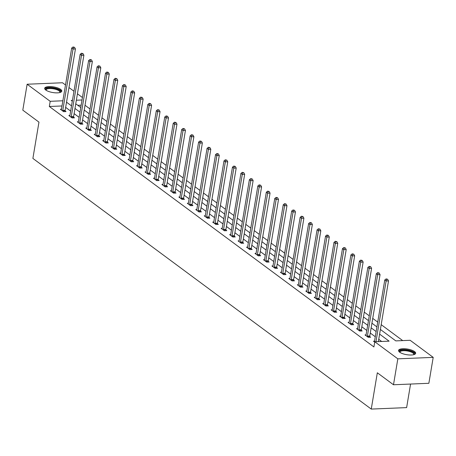 <?xml version="1.0" encoding="UTF-8"?>
<svg xmlns="http://www.w3.org/2000/svg" width="456" height="456" viewBox="0 0 456 456"><rect width="100%" height="100%" fill="white"/><g stroke="black" fill="none" stroke-linecap="round" stroke-linejoin="round"><path stroke-width="0.68" d="M399.65 352.186A8.681 2.844 -170.5 0 1 398.544 350.442A8.681 2.844 -170.5 0 1 405.145 348.777A8.681 2.844 -170.5 0 1 414.561 351.565A8.681 2.844 -170.5 0 1 415.667 353.309A8.681 2.844 -170.5 0 1 409.066 354.967A8.681 2.844 -170.5 0 1 399.65 352.186M45.777 90.031A8.681 2.844 -170.5 0 1 44.671 88.287A8.681 2.844 -170.5 0 1 51.271 86.629A8.681 2.844 -170.5 0 1 60.688 89.41A8.681 2.844 -170.5 0 1 61.794 91.154A8.681 2.844 -170.5 0 1 55.193 92.819A8.681 2.844 -170.5 0 1 45.777 90.031M410.565 384.049L406.627 407.607L371.252 409.078L32.889 158.42L38.965 122.128L22.8 110.152L27.138 84.229L62.506 82.758L65.504 84.981M68.976 87.546L73.969 91.246M77.434 93.816L82.428 97.516M402.699 340.598L381.193 324.666M377.722 322.096L372.729 318.396M369.263 315.831L364.27 312.132M360.799 309.561L355.805 305.862M352.34 303.291L347.347 299.592M343.875 297.021L338.882 293.322M335.416 290.757L330.423 287.058M326.952 284.487L321.959 280.788M318.493 278.217L313.5 274.518M310.029 271.947L305.035 268.248M301.57 265.683L296.577 261.983M293.105 259.413L288.112 255.713M284.647 253.143L279.653 249.443M276.182 246.878L271.189 243.173M267.723 240.608L262.73 236.909M259.259 234.338L254.266 230.639M250.8 228.068L245.801 224.369M242.335 221.804L237.342 218.105M233.877 215.534L228.878 211.835M225.412 209.264L220.419 205.565M216.953 202.994L211.954 199.295M208.489 196.73L203.496 193.03M200.03 190.46L195.031 186.76M191.566 184.19L186.572 180.49M183.101 177.92L178.108 174.22M174.642 171.655L169.649 167.956M166.178 165.385L161.185 161.686M157.719 159.115L152.726 155.416M149.255 152.845L144.261 149.146M140.796 146.581L135.802 142.882M132.331 140.311L127.338 136.612M123.872 134.041L118.879 130.342M115.408 127.777L110.415 124.072M106.949 121.507L101.956 117.808M98.485 115.237L93.491 111.538M90.026 108.967L85.033 105.268M380.389 329.466L395.808 340.888L410.149 340.29L433.2 357.367L397.832 358.838L374.775 341.761L389.116 341.162L379.609 334.123M397.832 358.838L393.494 384.761L428.862 383.291L433.2 357.367M81.151 105.171L77.805 105.307M61.993 105.963L49.322 106.493L373.909 346.948L374.775 341.761M381.666 341.476L378.742 339.31M375.277 336.739L370.278 333.04M366.812 330.469L361.819 326.77M358.353 324.199L353.354 320.5M349.889 317.935L344.896 314.235M341.43 311.665L336.431 307.965M332.965 305.395L327.972 301.695M324.507 299.125L319.508 295.425M316.042 292.86L311.049 289.161M307.578 286.59L302.584 282.891M299.119 280.32L294.126 276.621M290.654 274.056L285.661 270.351M282.196 267.786L277.202 264.087M273.731 261.516L268.738 257.817M265.272 255.246L260.279 251.547M256.808 248.982L251.815 245.282M248.349 242.712L243.356 239.012M239.885 236.442L234.891 232.742M231.426 230.172L226.432 226.472M222.961 223.907L217.968 220.208M214.502 217.637L209.509 213.938M206.038 211.367L201.045 207.668M197.579 205.097L192.586 201.398M189.115 198.833L184.121 195.134M180.656 192.563L175.657 188.864M172.191 186.293L167.198 182.594M163.732 180.023L158.734 176.324M155.268 173.759L150.275 170.059M146.809 167.489L141.81 163.79M138.345 161.219L133.351 157.519M129.88 154.954L124.887 151.25M121.421 148.685L116.428 144.985M112.957 142.414L107.964 138.715M104.498 136.144L99.505 132.445M96.034 129.88L91.04 126.175M87.575 123.61L82.582 119.911M79.11 117.34L74.117 113.641M70.651 111.07L65.658 107.371M61.452 109.212L60.374 109.258L63.629 111.669L66.023 111.572L65.145 110.916M69.91 115.482L68.839 115.528L72.094 117.939L74.482 117.836L73.604 117.186M78.375 121.752L77.298 121.798L80.552 124.209L82.946 124.106L82.069 123.456M86.834 128.016L85.762 128.062L89.017 130.473L91.405 130.376L90.527 129.726M95.298 134.286L94.221 134.332L97.476 136.743L99.87 136.646L98.992 135.991M103.757 140.556L102.685 140.602L105.94 143.013L108.328 142.91L107.451 142.261M112.222 146.826L111.15 146.866L114.399 149.277L116.793 149.18L115.915 148.531M120.686 153.091L119.609 153.136L122.864 155.547L125.252 155.45L124.374 154.801M129.145 159.361L128.073 159.406L131.328 161.817L133.716 161.715L132.838 161.065M137.609 165.631L136.532 165.676L139.787 168.087L142.175 167.985L141.297 167.335M146.068 171.901L144.997 171.94L148.251 174.352L150.64 174.255L149.762 173.605M154.533 178.165L153.455 178.21L156.71 180.622L159.098 180.525L158.221 179.875M162.991 184.435L161.92 184.48L165.175 186.892L167.563 186.789L166.685 186.139M171.456 190.705L170.379 190.75L173.633 193.162L176.022 193.059L175.144 192.409M179.915 196.975L178.843 197.015L182.098 199.426L184.486 199.329L183.608 198.679M188.379 203.239L187.302 203.285L190.557 205.696L192.945 205.599L192.067 204.949M196.838 209.509L195.766 209.555L199.021 211.966L201.41 211.863L200.532 211.213M205.303 215.779L204.225 215.825L207.48 218.236L209.874 218.133L208.99 217.483M213.761 222.049L212.69 222.089L215.945 224.5L218.333 224.403L217.455 223.753M222.226 228.313L221.149 228.359L224.403 230.77L226.797 230.673L225.919 230.023M230.685 234.583L229.613 234.629L232.868 237.04L235.256 236.938L234.378 236.288M239.149 240.853L238.072 240.899L241.327 243.31L243.721 243.208L242.843 242.558M247.608 247.118L246.536 247.163L249.791 249.575L252.179 249.478L251.302 248.828M256.072 253.388L254.995 253.433L258.25 255.844L260.644 255.748L259.766 255.092M264.531 259.658L263.46 259.703L266.714 262.114L269.103 262.012L268.225 261.362M272.996 265.928L271.918 265.973L275.173 268.379L277.567 268.282L276.689 267.632M281.455 272.192L280.383 272.238L283.638 274.649L286.026 274.552L285.148 273.902M289.919 278.462L288.842 278.508L292.096 280.919L294.49 280.822L293.613 280.166M298.378 284.732L297.306 284.778L300.561 287.189L302.949 287.086L302.072 286.436M306.842 291.002L305.771 291.042L309.02 293.453L311.414 293.356L310.536 292.706M315.307 297.266L314.23 297.312L317.484 299.723L319.873 299.626L318.995 298.976M323.766 303.536L322.694 303.582L325.949 305.993L328.337 305.89L327.459 305.241M332.23 309.806L331.153 309.852L334.408 312.263L336.796 312.16L335.918 311.511M340.689 316.076L339.617 316.116L342.872 318.527L345.26 318.43L344.383 317.781M349.153 322.341L348.076 322.386L351.331 324.797L353.719 324.7L352.841 324.051M357.612 328.611L356.541 328.656L359.795 331.067L362.184 330.965L361.306 330.315M366.077 334.881L364.999 334.926L368.254 337.337L370.642 337.235L369.765 336.585M374.536 341.151L373.464 341.191L374.718 342.12M393.494 384.761L377.329 372.786L371.252 409.078M49.322 106.493L50.188 101.306L27.138 84.229M62.86 100.782L50.188 101.306M376.143 331.552L371.15 327.853M367.678 325.288L362.685 321.588M359.22 319.018L354.226 315.318M350.755 312.748L345.762 309.048M342.296 306.478L337.303 302.778M333.832 300.213L328.839 296.514M325.373 293.943L320.38 290.244M316.909 287.673L311.915 283.974M308.45 281.403L303.457 277.704M299.985 275.139L294.992 271.44M291.526 268.869L286.528 265.17M283.062 262.599L278.069 258.9M274.603 256.329L269.604 252.63M266.139 250.065L261.145 246.365M257.68 243.795L252.681 240.095M249.215 237.525L244.222 233.825M240.751 231.26L235.758 227.555M232.292 224.99L227.299 221.291M223.828 218.72L218.834 215.021M215.369 212.45L210.376 208.751M206.904 206.186L201.911 202.487M198.445 199.916L193.452 196.217M189.981 193.646L184.988 189.947M181.522 187.376L176.529 183.677M173.058 181.112L168.065 177.412M164.599 174.842L159.606 171.142M156.134 168.572L151.141 164.872M147.676 162.302L142.682 158.602M139.211 156.037L134.218 152.338M130.752 149.767L125.759 146.068M122.288 143.497L117.295 139.798M113.829 137.227L108.83 133.528M105.364 130.963L100.371 127.264M96.906 124.693L91.907 120.994M88.441 118.423L83.448 114.724M79.982 112.159L74.984 108.454M71.518 105.889L66.525 102.19M72.441 100.383L71.221 100.434L72.299 101.232M75.764 103.797L80.758 107.496M84.229 110.067L89.222 113.766M92.688 116.337L97.681 120.036M101.152 122.601L106.145 126.301M109.611 128.871L114.604 132.571M118.075 135.141L123.069 138.841M126.534 141.411L131.527 145.111M134.999 147.676L139.992 151.375M143.458 153.946L148.456 157.645M151.922 160.216L156.915 163.915M160.381 166.486L165.38 170.185M168.845 172.75L173.839 176.449M177.304 179.02L182.303 182.719M185.769 185.29L190.762 188.989M194.227 191.56L199.226 195.259M202.692 197.824L207.685 201.523M211.156 204.094L216.15 207.793M219.615 210.364L224.608 214.063M228.08 216.628L233.073 220.333M236.539 222.898L241.532 226.598M245.003 229.168L249.996 232.868M253.462 235.438L258.455 239.138M261.926 241.703L266.92 245.408M270.385 247.973L275.378 251.672M278.85 254.243L283.843 257.942M287.308 260.513L292.302 264.212M295.773 266.777L300.766 270.476M304.232 273.047L309.225 276.746M312.696 279.317L317.69 283.016M321.155 285.587L326.148 289.286M329.62 291.851L334.613 295.551M338.078 298.121L343.077 301.821M346.543 304.391L351.536 308.091M355.002 310.661L360.001 314.361M363.466 316.926L368.459 320.625M371.925 323.196L376.924 326.895M82.017 99.984L76.363 100.217M62.774 110.426L65.162 110.329L75.434 48.94L73.045 49.043L62.774 110.426A1.111 0.57 -92.4 0 0 62.746 110.842L62.751 111.019M73.581 47.361L74.533 47.321L73.04 46.962L73.581 47.361L73.045 49.043L71.689 48.04L61.417 109.423A1.111 0.57 -92.4 0 1 61.309 109.782L61.252 109.907M65.162 110.329A1.111 0.57 -92.4 0 0 65.134 110.745L65.168 111.606M75.434 48.94L74.533 47.321M73.04 46.962L71.689 48.04M45.942 90.151A7.513 2.462 -170.5 0 1 46.694 88.339A7.513 2.462 -170.5 0 1 56.356 88.8A7.513 2.462 -170.5 0 1 59.981 92.505M59.707 92.574A6.954 2.28 9.5 0 0 59.867 92.22A6.954 2.28 9.5 0 0 54.988 89.159A6.954 2.28 9.5 0 0 47.082 89.023A6.954 2.28 9.5 0 0 46.147 89.923A6.954 2.28 9.5 0 0 46.176 90.311M61.588 91.61A8.624 2.827 9.5 0 0 55.028 88.054A8.624 2.827 9.5 0 0 45.748 88.008A8.624 2.827 9.5 0 0 44.716 88.789M399.821 352.306A7.513 2.462 -170.5 0 1 404.124 349.98A7.513 2.462 -170.5 0 1 413.421 352.437A7.513 2.462 -170.5 0 1 413.86 354.654M413.586 354.728A6.954 2.28 9.5 0 0 413.74 354.369A6.954 2.28 9.5 0 0 412.857 352.972A6.954 2.28 9.5 0 0 405.31 350.744A6.954 2.28 9.5 0 0 400.02 352.078A6.954 2.28 9.5 0 0 400.054 352.459M415.462 353.759A8.624 2.827 9.5 0 0 414.379 352.397A8.624 2.827 9.5 0 0 405.555 349.672A8.624 2.827 9.5 0 0 398.59 350.938M71.233 116.696L73.621 116.593L83.898 55.21L81.504 55.313L71.233 116.696A1.111 0.57 -92.4 0 0 71.21 117.112L71.216 117.289M82.04 53.631L82.998 53.591L81.499 53.227L82.04 53.631L81.504 55.313L80.148 54.304L69.876 115.693A1.111 0.57 -92.4 0 1 69.774 116.046L69.717 116.177M73.621 116.593A1.111 0.57 -92.4 0 0 73.598 117.01L73.633 117.876M83.898 55.21L82.998 53.591M81.499 53.227L80.148 54.304M79.697 122.966L82.086 122.864L92.357 61.48L89.969 61.577L79.697 122.966A1.111 0.57 -92.4 0 0 79.669 123.382L79.675 123.553M90.505 59.901L91.462 59.861L89.963 59.497L90.505 59.901L89.969 61.577L88.612 60.574L78.341 121.957A1.111 0.57 -92.4 0 1 78.238 122.316L78.175 122.447M82.086 122.864A1.111 0.57 -92.4 0 0 82.057 123.28L82.091 124.14M92.357 61.48L91.462 59.861M89.963 59.497L88.612 60.574M88.156 129.23L90.544 129.133L100.822 67.75L98.428 67.847L88.156 129.23A1.111 0.57 -92.4 0 0 88.133 129.646L88.139 129.823M98.963 66.166L99.921 66.126L98.422 65.767L98.963 66.166L98.428 67.847L97.071 66.844L86.8 128.227A1.111 0.57 -92.4 0 1 86.697 128.586L86.64 128.712M90.544 129.133A1.111 0.57 -92.4 0 0 90.522 129.55L90.556 130.41M100.822 67.75L99.921 66.126M98.422 65.767L97.071 66.844M96.621 135.5L99.009 135.404L109.28 74.014L106.892 74.117L96.621 135.5A1.111 0.57 -92.4 0 0 96.592 135.916L96.598 136.093M107.428 72.436L108.385 72.396L106.886 72.037L107.428 72.436L106.892 74.117L105.535 73.114L95.264 134.497A1.111 0.57 -92.4 0 1 95.161 134.856L95.099 134.982M99.009 135.404A1.111 0.57 -92.4 0 0 98.986 135.82L99.015 136.68M109.28 74.014L108.385 72.396M106.886 72.037L105.535 73.114M105.079 141.77L107.474 141.668L117.745 80.284L115.351 80.387L105.079 141.77A1.111 0.57 -92.4 0 0 105.057 142.186L105.062 142.363M115.887 78.706L116.844 78.666L115.345 78.301L115.887 78.706L115.351 80.387L113.994 79.378L103.723 140.767A1.111 0.57 -92.4 0 1 103.62 141.121L103.563 141.252M107.474 141.668A1.111 0.57 -92.4 0 0 107.445 142.084L107.479 142.95M117.745 80.284L116.844 78.666M115.345 78.301L113.994 79.378M113.544 148.04L115.932 147.938L126.204 86.554L123.815 86.651L113.544 148.04A1.111 0.57 -92.4 0 0 113.515 148.456L113.521 148.627M124.351 84.976L125.309 84.936L123.81 84.571L124.351 84.976L123.815 86.651L122.459 85.648L112.187 147.031A1.111 0.57 -92.4 0 1 112.085 147.391L112.028 147.522M115.932 147.938A1.111 0.57 -92.4 0 0 115.909 148.354L115.938 149.215M126.204 86.554L125.309 84.936M123.81 84.571L122.459 85.648M122.003 154.305L124.397 154.208L134.668 92.824L132.274 92.921L122.003 154.305A1.111 0.57 -92.4 0 0 121.98 154.721L121.986 154.897M132.81 91.24L133.768 91.2L132.268 90.841L132.81 91.24L132.274 92.921L130.923 91.918L120.646 153.301A1.111 0.57 -92.4 0 1 120.544 153.661L120.487 153.786M124.397 154.208A1.111 0.57 -92.4 0 0 124.368 154.624L124.402 155.485M134.668 92.824L133.768 91.2M132.268 90.841L130.923 91.918M130.467 160.575L132.856 160.478L143.127 99.089L140.739 99.191L130.467 160.575A1.111 0.57 -92.4 0 0 130.439 160.991L130.444 161.167M141.274 97.51L142.232 97.47L140.733 97.111L141.274 97.51L140.739 99.191L139.382 98.182L129.111 159.571A1.111 0.57 -92.4 0 1 129.008 159.931L128.951 160.056M132.856 160.478A1.111 0.57 -92.4 0 0 132.833 160.894L132.861 161.755M143.127 99.089L142.232 97.47M140.733 97.111L139.382 98.182M138.926 166.845L141.32 166.742L151.591 105.359L149.197 105.456L138.926 166.845A1.111 0.57 -92.4 0 0 138.903 167.261L138.909 167.437M149.733 103.78L150.691 103.74L149.192 103.375L149.733 103.78L149.197 105.456L147.847 104.452L137.569 165.836A1.111 0.57 -92.4 0 1 137.467 166.195L137.41 166.326M141.32 166.742A1.111 0.57 -92.4 0 0 141.292 167.158L141.326 168.019M151.591 105.359L150.691 103.74M149.192 103.375L147.847 104.452M147.391 173.109L149.779 173.012L160.05 111.629L157.662 111.726L147.391 173.109A1.111 0.57 -92.4 0 0 147.362 173.525L147.374 173.702M158.198 110.05L159.155 110.01L157.656 109.645L158.198 110.05L157.662 111.726L156.305 110.722L146.034 172.106A1.111 0.57 -92.4 0 1 145.931 172.465L145.874 172.596M149.779 173.012A1.111 0.57 -92.4 0 0 149.756 173.428L149.785 174.289M160.05 111.629L159.155 110.01M157.656 109.645L156.305 110.722M155.849 179.379L158.243 179.282L168.515 117.893L166.126 117.996L155.849 179.379A1.111 0.57 -92.4 0 0 155.827 179.795L155.832 179.972M166.662 116.314L167.614 116.274L166.115 115.915L166.662 116.314L166.126 117.996L164.77 116.992L154.493 178.376A1.111 0.57 -92.4 0 1 154.39 178.735L154.333 178.86M158.243 179.282A1.111 0.57 -92.4 0 0 158.215 179.698L158.249 180.559M168.515 117.893L167.614 116.274M166.115 115.915L164.77 116.992M164.314 185.649L166.702 185.546L176.974 124.163L174.585 124.266L164.314 185.649A1.111 0.57 -92.4 0 0 164.285 186.065L164.297 186.242M175.121 122.584L176.079 122.544L174.58 122.185L175.121 122.584L174.585 124.266L173.229 123.257L162.957 184.646A1.111 0.57 -92.4 0 1 162.855 185.005L162.798 185.13M166.702 185.546A1.111 0.57 -92.4 0 0 166.679 185.962L166.708 186.829M176.974 124.163L176.079 122.544M174.58 122.185L173.229 123.257M172.773 191.919L175.167 191.816L185.438 130.433L183.05 130.53L172.773 191.919A1.111 0.57 -92.4 0 0 172.75 192.335L172.756 192.512M183.586 128.854L184.537 128.814L183.038 128.449L183.586 128.854L183.05 130.53L181.693 129.527L171.422 190.91A1.111 0.57 -92.4 0 1 171.314 191.269L171.256 191.4M175.167 191.816A1.111 0.57 -92.4 0 0 175.138 192.232L175.172 193.093M185.438 130.433L184.537 128.814M183.038 128.449L181.693 129.527M181.237 198.183L183.625 198.086L193.897 136.703L191.509 136.8L181.237 198.183A1.111 0.57 -92.4 0 0 181.209 198.599L181.22 198.776M192.044 135.124L193.002 135.084L191.503 134.719L192.044 135.124L191.509 136.8L190.152 135.797L179.881 197.18A1.111 0.57 -92.4 0 1 179.778 197.539L179.721 197.67M183.625 198.086A1.111 0.57 -92.4 0 0 183.603 198.502L183.631 199.363M193.897 136.703L193.002 135.084M191.503 134.719L190.152 135.797M189.696 204.453L192.09 204.356L202.361 142.967L199.973 143.07L189.696 204.453A1.111 0.57 -92.4 0 0 189.673 204.869L189.679 205.046M200.509 141.388L201.461 141.349L199.962 140.989L200.509 141.388L199.973 143.07L198.616 142.067L188.345 203.45A1.111 0.57 -92.4 0 1 188.237 203.809L188.18 203.935M192.09 204.356A1.111 0.57 -92.4 0 0 192.061 204.772L192.096 205.633M202.361 142.967L201.461 141.349M199.962 140.989L198.616 142.067M198.16 210.723L200.549 210.621L210.82 149.237L208.432 149.34L198.16 210.723A1.111 0.57 -92.4 0 0 198.138 211.139L198.143 211.316M208.968 147.659L209.925 147.619L208.426 147.26L208.968 147.659L208.432 149.34L207.075 148.331L196.804 209.72A1.111 0.57 -92.4 0 1 196.701 210.073L196.644 210.205M200.549 210.621A1.111 0.57 -92.4 0 0 200.526 211.037L200.554 211.903M210.82 149.237L209.925 147.619M208.426 147.26L207.075 148.331M206.625 216.993L209.013 216.891L219.285 155.507L216.896 155.604L206.625 216.993A1.111 0.57 -92.4 0 0 206.596 217.409L206.602 217.58M217.432 153.928L218.384 153.889L216.891 153.524L217.432 153.928L216.896 155.604L215.54 154.601L205.268 215.984A1.111 0.57 -92.4 0 1 205.16 216.343L205.103 216.475M209.013 216.891A1.111 0.57 -92.4 0 0 208.985 217.307L209.019 218.167M219.285 155.507L218.384 153.889M216.891 153.524L215.54 154.601M215.084 223.258L217.472 223.161L227.743 161.777L225.355 161.874L215.084 223.258A1.111 0.57 -92.4 0 0 215.061 223.674L215.067 223.85M225.891 160.198L226.849 160.159L225.35 159.794L225.891 160.198L225.355 161.874L223.999 160.871L213.727 222.254A1.111 0.57 -92.4 0 1 213.625 222.613L213.568 222.739M217.472 223.161A1.111 0.57 -92.4 0 0 217.449 223.577L217.478 224.437M227.743 161.777L226.849 160.159M225.35 159.794L223.999 160.871M223.548 229.528L225.937 229.431L236.208 168.042L233.82 168.144L223.548 229.528A1.111 0.57 -92.4 0 0 223.52 229.944L223.525 230.12M234.355 166.463L235.307 166.423L233.814 166.064L234.355 166.463L233.82 168.144L232.463 167.141L222.192 228.524A1.111 0.57 -92.4 0 1 222.083 228.883L222.026 229.009M225.937 229.431A1.111 0.57 -92.4 0 0 225.908 229.847L225.942 230.707M236.208 168.042L235.307 166.423M233.814 166.064L232.463 167.141M232.007 235.798L234.395 235.695L244.672 174.312L242.278 174.414L232.007 235.798A1.111 0.57 -92.4 0 0 231.984 236.214L231.99 236.39M242.814 172.733L243.772 172.693L242.273 172.334L242.814 172.733L242.278 174.414L240.922 173.405L230.65 234.794A1.111 0.57 -92.4 0 1 230.548 235.148L230.491 235.279M234.395 235.695A1.111 0.57 -92.4 0 0 234.373 236.111L234.407 236.977M244.672 174.312L243.772 172.693M242.273 172.334L240.922 173.405M240.472 242.068L242.86 241.965L253.131 180.582L250.743 180.679L240.472 242.068A1.111 0.57 -92.4 0 0 240.443 242.484L240.449 242.655M251.279 179.003L252.231 178.963L250.737 178.598L251.279 179.003L250.743 180.679L249.386 179.675L239.115 241.059A1.111 0.57 -92.4 0 1 239.007 241.418L238.95 241.549M242.86 241.965A1.111 0.57 -92.4 0 0 242.831 242.381L242.866 243.242M253.131 180.582L252.231 178.963M250.737 178.598L249.386 179.675M248.93 248.332L251.319 248.235L261.596 186.852L259.202 186.949L248.93 248.332A1.111 0.57 -92.4 0 0 248.908 248.748L248.913 248.925M259.738 185.267L260.695 185.227L259.196 184.868L259.738 185.267L259.202 186.949L257.845 185.945L247.574 247.329A1.111 0.57 -92.4 0 1 247.471 247.688L247.414 247.813M251.319 248.235A1.111 0.57 -92.4 0 0 251.296 248.651L251.33 249.512M261.596 186.852L260.695 185.227M259.196 184.868L257.845 185.945M257.395 254.602L259.783 254.505L270.055 193.116L267.666 193.219L257.395 254.602A1.111 0.57 -92.4 0 0 257.366 255.018L257.372 255.195M268.202 191.537L269.16 191.497L267.661 191.138L268.202 191.537L267.666 193.219L266.31 192.215L256.038 253.599A1.111 0.57 -92.4 0 1 255.936 253.958L255.873 254.083M259.783 254.505A1.111 0.57 -92.4 0 0 259.755 254.921L259.789 255.782M270.055 193.116L269.16 191.497M267.661 191.138L266.31 192.215M265.854 260.872L268.242 260.769L278.519 199.386L276.125 199.489L265.854 260.872A1.111 0.57 -92.4 0 0 265.831 261.288L265.837 261.465M276.661 197.807L277.618 197.767L276.119 197.402L276.661 197.807L276.125 199.489L274.768 198.48L264.497 259.869A1.111 0.57 -92.4 0 1 264.394 260.222L264.337 260.353M268.242 260.769A1.111 0.57 -92.4 0 0 268.219 261.185L268.253 262.052M278.519 199.386L277.618 197.767M276.119 197.402L274.768 198.48M274.318 267.142L276.706 267.039L286.978 205.656L284.59 205.753L274.318 267.142A1.111 0.57 -92.4 0 0 274.29 267.558L274.295 267.729M285.125 204.077L286.083 204.037L284.584 203.672L285.125 204.077L284.59 205.753L283.233 204.75L272.962 266.133A1.111 0.57 -92.4 0 1 272.859 266.492L272.796 266.623M276.706 267.039A1.111 0.57 -92.4 0 0 276.684 267.455L276.712 268.316M286.978 205.656L286.083 204.037M284.584 203.672L283.233 204.75M282.777 273.406L285.171 273.309L295.442 211.926L293.048 212.023L282.777 273.406A1.111 0.57 -92.4 0 0 282.754 273.822L282.76 273.999M293.584 210.341L294.542 210.301L293.043 209.942L293.584 210.341L293.048 212.023L291.692 211.02L281.42 272.403A1.111 0.57 -92.4 0 1 281.318 272.762L281.261 272.887M285.171 273.309A1.111 0.57 -92.4 0 0 285.142 273.725L285.177 274.586M295.442 211.926L294.542 210.301M293.043 209.942L291.692 211.02M291.241 279.676L293.63 279.579L303.901 218.19L301.513 218.293L291.241 279.676A1.111 0.57 -92.4 0 0 291.213 280.092L291.219 280.269M302.049 216.611L303.006 216.571L301.507 216.212L302.049 216.611L301.513 218.293L300.156 217.29L289.885 278.673A1.111 0.57 -92.4 0 1 289.782 279.032L289.725 279.157M293.63 279.579A1.111 0.57 -92.4 0 0 293.607 279.995L293.635 280.856M303.901 218.19L303.006 216.571M301.507 216.212L300.156 217.29M299.7 285.946L302.094 285.844L312.366 224.46L309.972 224.557L299.7 285.946A1.111 0.57 -92.4 0 0 299.677 286.362L299.683 286.539M310.507 222.881L311.465 222.841L309.966 222.477L310.507 222.881L309.972 224.557L308.621 223.554L298.344 284.943A1.111 0.57 -92.4 0 1 298.241 285.296L298.184 285.427M302.094 285.844A1.111 0.57 -92.4 0 0 302.066 286.26L302.1 287.12M312.366 224.46L311.465 222.841M309.966 222.477L308.621 223.554M308.165 292.21L310.553 292.114L320.825 230.73L318.436 230.827L308.165 292.21A1.111 0.57 -92.4 0 0 308.136 292.627L308.142 292.803M318.972 229.151L319.93 229.111L318.43 228.747L318.972 229.151L318.436 230.827L317.08 229.824L306.808 291.207A1.111 0.57 -92.4 0 1 306.706 291.566L306.649 291.697M310.553 292.114A1.111 0.57 -92.4 0 0 310.53 292.53L310.559 293.39M320.825 230.73L319.93 229.111M318.43 228.747L317.08 229.824M316.624 298.48L319.018 298.384L329.289 237L326.895 237.097L316.624 298.48A1.111 0.57 -92.4 0 0 316.601 298.897L316.606 299.073M327.431 235.416L328.388 235.376L326.889 235.017L327.431 235.416L326.895 237.097L325.544 236.094L315.267 297.477A1.111 0.57 -92.4 0 1 315.164 297.836L315.107 297.962M319.018 298.384A1.111 0.57 -92.4 0 0 318.989 298.8L319.023 299.66M329.289 237L328.388 235.376M326.889 235.017L325.544 236.094M325.088 304.75L327.476 304.654L337.748 243.265L335.359 243.367L325.088 304.75A1.111 0.57 -92.4 0 0 325.06 305.167L325.071 305.343M335.895 241.686L336.853 241.646L335.354 241.287L335.895 241.686L335.359 243.367L334.003 242.358L323.731 303.747A1.111 0.57 -92.4 0 1 323.629 304.106L323.572 304.232M327.476 304.654A1.111 0.57 -92.4 0 0 327.454 305.07L327.482 305.93M337.748 243.265L336.853 241.646M335.354 241.287L334.003 242.358M333.547 311.02L335.941 310.918L346.212 249.535L343.824 249.631L333.547 311.02A1.111 0.57 -92.4 0 0 333.524 311.437L333.53 311.613M344.354 247.956L345.312 247.916L343.813 247.551L344.354 247.956L343.824 249.631L342.467 248.628L332.19 310.012A1.111 0.57 -92.4 0 1 332.088 310.371L332.031 310.502M335.941 310.918A1.111 0.57 -92.4 0 0 335.912 311.334L335.947 312.195M346.212 249.535L345.312 247.916M343.813 247.551L342.467 248.628M342.011 317.285L344.4 317.188L354.671 255.805L352.283 255.901L342.011 317.285A1.111 0.57 -92.4 0 0 341.983 317.701L341.994 317.878M352.819 254.226L353.776 254.186L352.277 253.821L352.819 254.226L352.283 255.901L350.926 254.898L340.655 316.282A1.111 0.57 -92.4 0 1 340.552 316.641L340.495 316.772M344.4 317.188A1.111 0.57 -92.4 0 0 344.377 317.604L344.405 318.465M354.671 255.805L353.776 254.186M352.277 253.821L350.926 254.898M350.47 323.555L352.864 323.458L363.136 262.069L360.747 262.171L350.47 323.555A1.111 0.57 -92.4 0 0 350.447 323.971L350.453 324.148M361.283 260.49L362.235 260.45L360.736 260.091L361.283 260.49L360.747 262.171L359.391 261.168L349.114 322.552A1.111 0.57 -92.4 0 1 349.011 322.911L348.954 323.036M352.864 323.458A1.111 0.57 -92.4 0 0 352.836 323.874L352.87 324.735M363.136 262.069L362.235 260.45M360.736 260.091L359.391 261.168M358.935 329.825L361.323 329.722L371.594 268.339L369.206 268.441L358.935 329.825A1.111 0.57 -92.4 0 0 358.906 330.241L358.918 330.418M369.742 266.76L370.7 266.72L369.2 266.361L369.742 266.76L369.206 268.441L367.849 267.433L357.578 328.822A1.111 0.57 -92.4 0 1 357.475 329.175L357.418 329.306M361.323 329.722A1.111 0.57 -92.4 0 0 361.3 330.138L361.329 331.005M371.594 268.339L370.7 266.72M369.2 266.361L367.849 267.433M367.393 336.095L369.787 335.992L380.059 274.609L377.671 274.706L367.393 336.095A1.111 0.57 -92.4 0 0 367.371 336.511L367.376 336.682M378.206 273.03L379.158 272.99L377.659 272.625L378.206 273.03L377.671 274.706L376.314 273.703L366.043 335.086A1.111 0.57 -92.4 0 1 365.934 335.445L365.877 335.576M369.787 335.992A1.111 0.57 -92.4 0 0 369.759 336.408L369.793 337.269M380.059 274.609L379.158 272.99M377.659 272.625L376.314 273.703M378.355 341.612L388.518 280.879L386.129 280.976L375.966 341.709M386.665 279.3L387.623 279.26L386.124 278.895L386.665 279.3L386.129 280.976L384.773 279.973L374.501 341.356A1.111 0.57 -92.4 0 1 374.399 341.715L374.342 341.84M388.518 280.879L387.623 279.26M386.124 278.895L384.773 279.973M62.746 110.842L65.134 110.745M71.21 117.112L73.598 117.01M79.669 123.382L82.057 123.28M88.133 129.646L90.522 129.55M96.592 135.916L98.986 135.82M105.057 142.186L107.445 142.084M113.515 148.456L115.909 148.354M121.98 154.721L124.368 154.624M130.439 160.991L132.833 160.894M138.903 167.261L141.292 167.158M147.362 173.525L149.756 173.428M155.827 179.795L158.215 179.698M164.285 186.065L166.679 185.962M172.75 192.335L175.138 192.232M181.209 198.599L183.603 198.502M189.673 204.869L192.061 204.772M198.138 211.139L200.526 211.037M206.596 217.409L208.985 217.307M215.061 223.674L217.449 223.577M223.52 229.944L225.908 229.847M231.984 236.214L234.373 236.111M240.443 242.484L242.831 242.381M248.908 248.748L251.296 248.651M257.366 255.018L259.755 254.921M265.831 261.288L268.219 261.185M274.29 267.558L276.684 267.455M282.754 273.822L285.142 273.725M291.213 280.092L293.607 279.995M299.677 286.362L302.066 286.26M308.136 292.627L310.53 292.53M316.601 298.897L318.989 298.8M325.06 305.167L327.454 305.07M333.524 311.437L335.912 311.334M341.983 317.701L344.377 317.604M350.447 323.971L352.836 323.874M358.906 330.241L361.3 330.138M367.371 336.511L369.759 336.408"/></g></svg>
